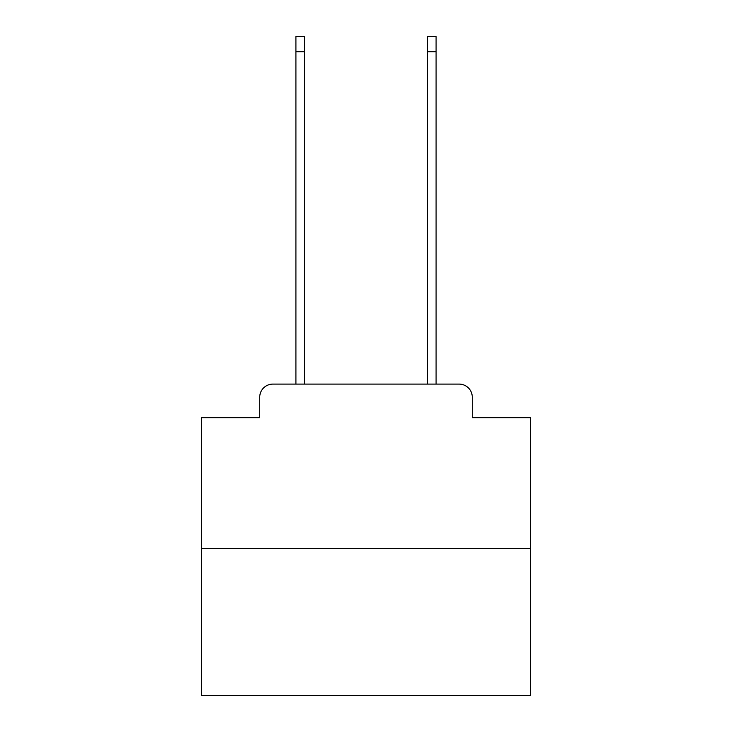 <?xml version="1.0" encoding="UTF-8"?>
<svg xmlns="http://www.w3.org/2000/svg" width="732" height="732" viewBox="0 0 732 732"><rect width="100%" height="100%" fill="white"/><g stroke="black" fill="none" stroke-linecap="round" stroke-linejoin="round"><path stroke-width="1.1" d="M259.714 397.266L259.714 417.661L259.714 397.266A13.167 13.167 0 0 1 272.871 384.099L295.911 384.099L295.911 36.6L304.466 36.6L304.466 384.099L314.668 384.099M530.535 548.634L201.465 548.634L201.465 695.4L530.535 695.4L530.535 417.661L472.286 417.661L472.286 397.266A13.167 13.167 0 0 0 459.129 384.099L272.871 384.099M201.465 548.634L201.465 417.661L259.714 417.661M417.332 384.099L427.534 384.099L427.534 36.6L436.089 36.6L436.089 384.099L459.129 384.099M472.286 417.661L472.286 397.266M295.911 51.734L304.466 51.734M436.089 51.734L427.534 51.734"/></g></svg>
